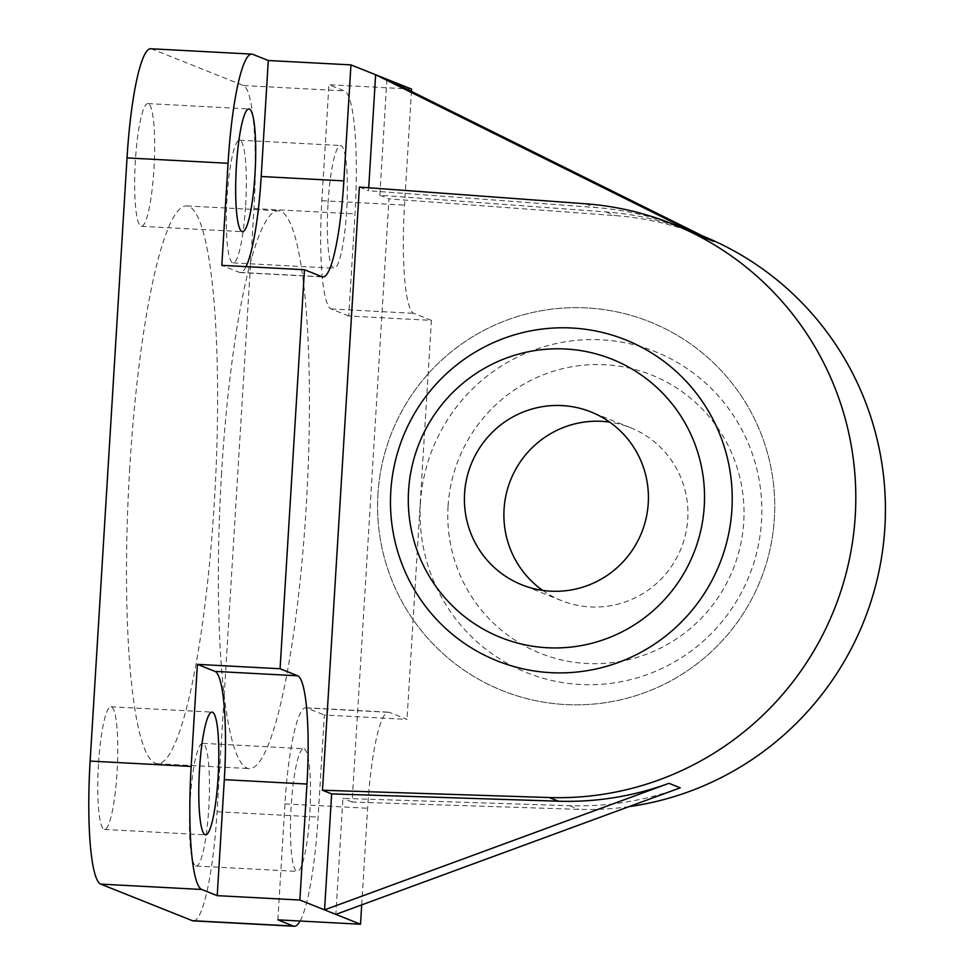 <?xml version="1.0" encoding="UTF-8"?>
<svg xmlns="http://www.w3.org/2000/svg" width="975" height="975" viewBox="0 0 975 975"><rect width="100%" height="100%" fill="white"/><g stroke="black" fill="none" stroke-linecap="round" stroke-linejoin="round"><path stroke-width="0.73" stroke-dasharray="4.88 3.66" d="M98.463 764.4A61.437 9.506 93 0 0 104.508 829.469A61.437 9.506 93 0 0 117.073 771.834A61.437 9.506 93 0 0 111.016 706.765A61.437 9.506 93 0 0 98.463 764.4M195.695 865.934A61.437 9.506 93 0 0 196.194 866.044A61.437 9.506 93 0 0 208.845 806.8A61.437 9.506 93 0 0 203.19 743.45A61.437 9.506 93 0 0 202.702 743.34A61.437 9.506 93 0 0 190.04 802.583A61.437 9.506 93 0 0 195.695 865.934M304.212 748.8A61.437 9.506 -87 0 1 309.879 812.163A61.437 9.506 -87 0 1 297.217 871.406A61.437 9.506 -87 0 1 296.729 871.297A61.437 9.506 -87 0 1 291.074 807.934A61.437 9.506 -87 0 1 303.725 748.69A61.437 9.506 -87 0 1 304.212 748.8M245.651 205.238A61.437 9.506 93 0 0 239.594 140.168A61.437 9.506 93 0 0 227.029 197.815A61.437 9.506 93 0 0 233.086 262.884A61.437 9.506 93 0 0 245.651 205.238M328.051 203.166A61.437 9.506 -87 0 1 340.616 145.531A61.437 9.506 -87 0 1 346.673 210.6A61.437 9.506 -87 0 1 334.108 268.235A61.437 9.506 -87 0 1 328.051 203.166M148.407 103.703A61.437 9.506 93 0 0 147.907 103.594A61.437 9.506 93 0 0 135.257 162.837A61.437 9.506 93 0 0 140.912 226.2A61.437 9.506 93 0 0 141.399 226.31A61.437 9.506 93 0 0 154.062 167.066A61.437 9.506 93 0 0 148.407 103.703M129.736 467.939A279.277 43.205 93 0 0 157.267 763.705A279.277 43.205 93 0 0 214.366 501.698A279.277 43.205 93 0 0 186.834 205.932A279.277 43.205 93 0 0 129.736 467.939M221.581 472.814A279.277 43.205 93 0 0 249.1 768.58A279.277 43.205 93 0 0 306.211 506.573A279.277 43.205 93 0 0 278.679 210.807A279.277 43.205 93 0 0 221.581 472.814M680.233 787.812A297.899 293.902 111.7 0 1 569.68 805.703L342.932 798.391L335.839 914.392M703.182 236.206A297.899 293.902 -68.3 0 0 701.354 235.475A297.899 293.902 -68.3 0 0 615.164 215.597L388.988 198.888L352.097 802.047L578.845 809.36A297.899 293.902 -68.3 0 0 628.96 806.654M420.408 503.112A172.88 170.564 -68.3 0 0 580.43 684.487A172.88 170.564 -68.3 0 0 761.524 521.198A172.88 170.564 -68.3 0 0 601.502 339.836A172.88 170.564 -68.3 0 0 420.408 503.112M680.903 227.309A297.899 293.902 -68.3 0 0 594.713 207.443L368.538 190.734L368.721 187.761M386.917 79.243L379.823 195.232L605.999 211.941A297.899 293.902 111.7 0 1 692.189 231.806A297.899 293.902 111.7 0 1 713.651 241.398M359.373 187.066L368.538 190.734M379.823 195.232L388.988 198.888M352.097 802.047L342.932 798.391M361.701 904.885L367.612 808.238A102.399 15.844 -87 0 1 388.55 712.177A102.399 15.844 -87 0 1 389.378 712.359L407.002 719.392L324.346 715.004L318.106 817.087A116.366 18.001 -87 0 1 300.068 921.034M411.596 89.091L328.941 84.703L344.455 90.894A116.366 18.001 -87 0 1 354.997 213.915L348.745 315.997L431.413 320.373L407.002 719.392M431.413 320.373L413.778 313.341A102.399 15.844 -87 0 1 404.503 205.079L411.462 91.418M246.029 266.638A102.399 15.844 93 0 1 240.264 272.573A102.399 15.844 93 0 1 239.436 272.378L221.812 265.346M193.282 920.888A116.366 18.001 93 0 0 217.072 811.724L253.963 208.565A116.366 18.001 93 0 0 243.433 85.532L151.747 48.957A116.366 18.001 93 0 0 150.82 48.75M348.745 315.997L331.122 308.953A102.399 15.844 93 0 1 321.847 200.692L328.941 84.703M277.863 919.852L284.956 803.863A102.399 15.844 93 0 1 305.894 707.789A102.399 15.844 93 0 1 306.711 707.972L324.346 715.004M448.061 506.293A149.845 147.847 -68.3 0 0 586.767 663.5A149.845 147.847 -68.3 0 0 743.742 521.966A149.845 147.847 -68.3 0 0 605.036 364.76A149.845 147.847 -68.3 0 0 448.061 506.293M542.6 590.362A93.088 91.845 -68.3 0 0 561.405 600.588A93.088 91.845 -68.3 0 0 687.753 518.992A93.088 91.845 -68.3 0 0 630.398 427.659A93.088 91.845 -68.3 0 0 609.716 422.138M569.68 805.703L578.845 809.36M585.548 203.787L594.713 207.443M605.999 211.941L615.164 215.597M239.436 272.378L322.103 276.766M151.747 48.957L252.781 54.32M243.433 85.532L344.455 90.894M321.847 200.692L404.503 205.079M331.122 308.953L413.778 313.341M253.963 208.565L354.997 213.915M217.072 811.724L318.106 817.087M306.711 707.972L389.378 712.359M284.956 803.863L367.612 808.238M104.508 829.469L205.542 834.832M196.194 866.044L297.217 871.406M239.594 140.168L340.616 145.531M147.907 103.594L248.942 108.956M157.267 763.705L249.1 768.58M377.934 494.13A198.595 198.595 0 0 0 564.038 704.474A198.595 198.595 0 0 0 774.382 518.371A198.595 198.595 0 0 0 588.278 308.027A198.595 198.595 0 0 0 377.934 494.13A198.595 198.595 0 0 0 564.038 704.474A198.595 198.595 0 0 0 774.382 518.371A198.595 198.595 0 0 0 588.278 308.027A198.595 198.595 0 0 0 377.934 494.13M692.189 231.806L701.354 235.475M186.834 205.932L278.679 210.807M240.264 272.573L322.92 276.949M141.399 226.31L242.434 231.66M233.086 262.884L334.108 268.235M305.894 707.789L388.55 712.177M202.702 743.34L303.725 748.69M111.016 706.765L212.05 712.116M561.405 600.588L521.918 584.842M630.398 427.659L590.911 411.913"/><path stroke-width="1.46" d="M218.108 777.185A61.437 9.506 -87 0 1 205.542 834.832A61.437 9.506 -87 0 1 199.485 769.763A61.437 9.506 -87 0 1 212.05 712.116A61.437 9.506 -87 0 1 218.108 777.185M241.934 231.55A61.437 9.506 -87 0 1 236.279 168.2A61.437 9.506 -87 0 1 248.942 108.956A61.437 9.506 -87 0 1 249.429 109.066A61.437 9.506 -87 0 1 255.084 172.417A61.437 9.506 -87 0 1 242.434 231.66A61.437 9.506 -87 0 1 241.934 231.55M855.246 515.921A297.899 293.902 111.7 0 1 549.23 797.538L322.481 790.237L359.373 187.066L585.548 203.787A297.899 293.902 111.7 0 1 671.726 223.653A297.899 293.902 111.7 0 1 855.246 515.921M558.395 801.194A297.899 293.902 -68.3 0 0 668.947 783.315L324.553 909.882L331.646 793.894L558.395 801.194L549.23 797.538M628.96 806.654A297.899 293.902 -68.3 0 0 884.861 527.743A297.899 293.902 -68.3 0 0 703.182 236.206M731.908 509.389A172.88 170.564 111.7 0 1 550.814 672.665A172.88 170.564 111.7 0 1 390.792 491.303A172.88 170.564 111.7 0 1 571.886 328.014A172.88 170.564 111.7 0 1 731.908 509.389M300.068 921.034A116.366 18.001 -87 0 1 294.316 926.25A116.366 18.001 -87 0 1 293.377 926.043L277.863 919.852L360.518 924.239L335.839 914.392L680.233 787.812L668.947 783.315M368.721 187.761L375.631 74.734L702.366 236.901A297.899 293.902 -68.3 0 0 680.903 227.309L671.726 223.653M335.839 914.392L299.873 900.035L217.218 895.659L201.703 889.468A116.366 18.001 -87 0 1 191.161 766.435L197.401 664.365L280.069 668.753L304.468 269.734L221.812 265.346L228.053 163.276A116.366 18.001 -87 0 1 251.842 54.112A116.366 18.001 -87 0 1 252.781 54.32L268.296 60.511L261.202 176.499L343.858 180.887A102.399 15.844 -87 0 1 322.92 276.949A102.399 15.844 -87 0 1 322.103 276.766L304.468 269.734M702.366 236.901L713.651 241.398L386.917 79.243L411.596 89.091L411.462 91.418M268.296 60.511L350.951 64.886L386.917 79.243M251.842 54.112L150.82 48.75A116.366 18.001 93 0 0 127.03 157.913L90.139 761.085A116.366 18.001 93 0 0 100.669 884.106L192.355 920.68A116.366 18.001 93 0 0 193.282 920.888L294.316 926.25M350.951 64.886L343.858 180.887M280.069 668.753L297.692 675.785A102.399 15.844 -87 0 1 306.967 784.046L299.873 900.035M331.646 793.894L322.481 790.237M360.518 924.239L361.701 904.885M246.029 266.638A102.399 15.844 93 0 0 261.202 176.499M197.401 664.365L215.036 671.397L297.692 675.785M217.218 895.659L224.311 779.659A102.399 15.844 93 0 0 215.036 671.397M704.255 506.208A149.845 147.847 111.7 0 1 547.28 647.741A149.845 147.847 111.7 0 1 408.574 490.535A149.845 147.847 111.7 0 1 565.549 349.001A149.845 147.847 111.7 0 1 704.255 506.208M609.716 422.138A93.088 91.845 -68.3 0 0 504.063 509.255A93.088 91.845 -68.3 0 0 542.6 590.362M648.253 503.246A93.088 91.845 111.7 0 1 521.918 584.842A93.088 91.845 111.7 0 1 464.575 493.508A93.088 91.845 111.7 0 1 590.911 411.913A93.088 91.845 111.7 0 1 648.253 503.246M100.669 884.106L201.703 889.468M192.355 920.68L293.377 926.043M127.03 157.913L228.053 163.276M90.139 761.085L191.161 766.435M224.311 779.659L306.967 784.046"/></g></svg>
